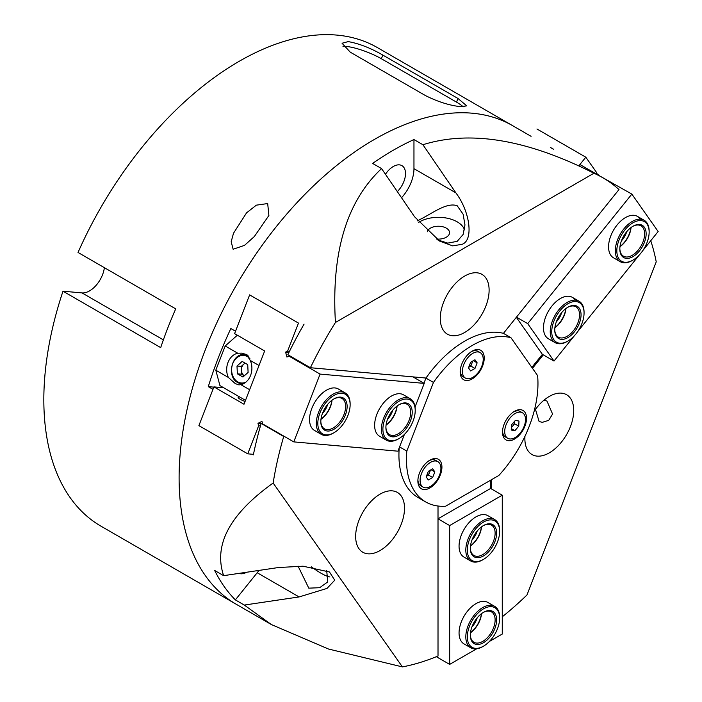<?xml version="1.0" encoding="UTF-8"?>
<svg xmlns="http://www.w3.org/2000/svg" width="702" height="702" viewBox="0 0 702 702"><rect width="100%" height="100%" fill="white"/><g stroke="black" fill="none" stroke-linecap="round" stroke-linejoin="round"><path stroke-width="1.05" d="M470.489 632.669A18.603 10.741 120 0 0 481.44 613.688M481.537 613.618A17.541 10.126 -60 0 1 470.472 632.783M494.348 607.432A22.85 13.189 120 0 0 471.516 621.875A22.85 13.189 120 0 0 472.613 647.604A22.85 13.189 120 0 0 483.476 646.173A22.85 13.189 120 0 0 499.64 618.19A22.85 13.189 120 0 0 494.348 607.432M483.476 646.173L482.73 646.612A23.912 13.803 -60 0 1 471.358 648.104A23.912 13.803 -60 0 1 470.77 647.797A23.912 13.803 -60 0 1 470.489 620.682A23.912 13.803 -60 0 1 494.094 606.072A23.912 13.803 -60 0 1 494.682 606.379A23.912 13.803 -60 0 1 499.64 617.321L499.64 618.19M492.321 611.17A18.603 10.741 -60 0 1 493.216 632.107A18.603 10.741 -60 0 1 474.64 643.866A18.603 10.741 -60 0 1 470.331 635.108A18.603 10.741 -60 0 1 483.476 612.328A18.603 10.741 -60 0 1 492.321 611.17M470.331 634.669A17.541 10.126 120 0 0 473.964 642.269A17.541 10.126 120 0 0 474.394 642.497A17.541 10.126 120 0 0 491.707 631.782A17.541 10.126 120 0 0 491.497 611.898A17.541 10.126 120 0 0 491.067 611.67A17.541 10.126 120 0 0 483.099 612.556M472.797 361.021L470.84 366.058L468.682 367.304A5.318 3.071 120 0 0 471.928 363.259A5.318 3.071 120 0 0 472.411 361.249M460.214 370.972A14.724 8.503 120 0 0 463.232 376.825L465.444 378.106A14.724 8.503 120 0 0 472.806 377.378A14.724 8.503 120 0 0 482.423 364.399A14.724 8.503 120 0 0 480.168 352.606A14.724 8.503 120 0 0 472.806 353.334A14.724 8.503 120 0 0 463.188 366.312A14.724 8.503 120 0 0 465.444 378.106M474.973 359.766L477.149 362.855L474.973 368.445L470.638 370.946L468.471 367.866L470.638 362.267L474.973 359.766M480.168 352.606L477.948 351.325A14.724 8.503 120 0 0 471.367 351.641M473.385 360.679L477.149 362.855M470.84 366.058L474.973 368.445M245.235 363.188A6.801 5.362 -84.9 0 0 243.813 364.101A6.801 5.362 -84.9 0 0 241.409 370.296A6.801 5.362 -84.9 0 0 244.331 375.781L241.593 374.201L237.364 373.824L242.918 377.027L248.104 372.429L247.727 364.628L242.172 361.425L236.995 366.023L237.364 373.824M241.593 374.201L241.225 366.4L236.995 366.023M241.225 366.4L244.998 363.057M567.146 341.497L567.9 341.058A22.85 13.189 120 0 0 584.055 313.074A22.85 13.189 120 0 0 567.9 303.747A22.85 13.189 120 0 0 551.746 331.73A22.85 13.189 120 0 0 567.9 341.058L567.146 341.497A23.912 13.803 -60 0 1 555.194 342.681A23.912 13.803 -60 0 1 551.526 323.517A23.912 13.803 -60 0 1 567.146 302.439A23.912 13.803 -60 0 1 579.106 301.263A23.912 13.803 -60 0 1 584.055 312.206L584.055 313.074M567.9 337.592A18.603 10.741 -60 0 1 554.747 329.993A18.603 10.741 -60 0 1 567.9 307.213L567.9 307.213A18.603 10.741 -60 0 1 581.054 314.812A18.603 10.741 -60 0 1 567.9 337.592M554.755 329.554A17.541 10.126 120 0 0 558.38 337.153A17.541 10.126 120 0 0 567.146 336.284A17.541 10.126 120 0 0 578.606 320.832A17.541 10.126 120 0 0 575.921 306.783A17.541 10.126 120 0 0 567.523 307.441M554.905 327.553A18.603 10.741 120 0 0 565.865 308.573M565.952 308.503A17.541 10.126 -60 0 1 554.896 327.667M619.989 246.586A18.603 10.741 120 0 0 630.949 227.606M631.045 227.536A17.541 10.126 -60 0 1 619.98 246.7M636.266 221.27A22.85 13.189 120 0 0 617.163 246.779A22.85 13.189 120 0 0 629.703 261.6A22.85 13.189 120 0 0 632.985 260.091A22.85 13.189 120 0 0 649.148 232.108A22.85 13.189 120 0 0 636.266 221.27M632.985 260.091L632.239 260.53A23.912 13.803 -60 0 1 628.799 262.1A23.912 13.803 -60 0 1 620.278 261.714A23.912 13.803 -60 0 1 617.356 240.321A23.912 13.803 -60 0 1 635.67 219.901A23.912 13.803 -60 0 1 644.19 220.288A23.912 13.803 -60 0 1 649.148 231.239L649.148 232.108M635.652 225.026A18.603 10.741 -60 0 1 645.866 237.083A18.603 10.741 -60 0 1 630.317 257.845A18.603 10.741 -60 0 1 619.831 249.026A18.603 10.741 -60 0 1 632.985 226.246A18.603 10.741 -60 0 1 635.652 225.026M619.84 248.587A17.541 10.126 120 0 0 623.464 256.186A17.541 10.126 120 0 0 629.72 256.476A17.541 10.126 120 0 0 643.146 241.506A17.541 10.126 120 0 0 641.005 225.816A17.541 10.126 120 0 0 634.748 225.526A17.541 10.126 120 0 0 632.607 226.474M522.472 412.794A14.724 8.503 120 0 0 520.805 412.197A14.724 8.503 120 0 0 507.037 422.63A14.724 8.503 120 0 0 507.757 438.294A14.724 8.503 120 0 0 509.424 438.89A14.724 8.503 120 0 0 523.192 428.457A14.724 8.503 120 0 0 522.472 412.794L520.252 411.512A14.724 8.503 120 0 0 518.585 410.916A14.724 8.503 120 0 0 513.671 411.828M511.24 430.036L511.477 424.903L515.356 420.401L518.989 421.042L518.743 426.184L514.873 430.686L511.24 430.036M502.518 431.151A14.724 8.503 120 0 0 505.537 437.013L507.757 438.294M514.61 423.797L512.679 426.053A5.318 3.071 120 0 0 514.733 421.226A5.318 3.071 120 0 0 514.733 421.121L514.61 423.797L518.743 426.184M511.372 427.246A5.318 3.071 120 0 0 512.679 426.053L511.354 427.579M511.31 428.624L514.873 430.686M398.306 438.978L399.061 438.539A22.85 13.189 120 0 0 415.215 410.556A22.85 13.189 120 0 0 399.061 401.228A22.85 13.189 120 0 0 382.897 429.212A22.85 13.189 120 0 0 399.061 438.539L398.306 438.978A23.912 13.803 -60 0 1 386.354 440.163A23.912 13.803 -60 0 1 382.687 420.998A23.912 13.803 -60 0 1 398.306 399.921A23.912 13.803 -60 0 1 410.266 398.736A23.912 13.803 -60 0 1 415.215 409.687L415.215 410.556M399.061 435.073A18.603 10.741 -60 0 1 385.907 427.474A18.603 10.741 -60 0 1 399.061 404.694L399.061 404.694A18.603 10.741 -60 0 1 412.214 412.293A18.603 10.741 -60 0 1 399.061 435.073M385.916 427.035A17.541 10.126 120 0 0 389.54 434.635A17.541 10.126 120 0 0 398.306 433.766A17.541 10.126 120 0 0 409.766 418.313A17.541 10.126 120 0 0 407.072 404.264A17.541 10.126 120 0 0 398.675 404.922M386.065 425.035A18.603 10.741 120 0 0 397.025 406.054M397.113 405.984A17.541 10.126 -60 0 1 386.047 425.149M430.493 470.059L428.536 475.096L426.377 476.342A5.318 3.071 120 0 0 429.624 472.297A5.318 3.071 120 0 0 430.107 470.279M417.909 480.001A14.724 8.503 120 0 0 420.928 485.863L423.139 487.144A14.724 8.503 120 0 0 430.502 486.416A14.724 8.503 120 0 0 440.119 473.438A14.724 8.503 120 0 0 437.864 461.644A14.724 8.503 120 0 0 430.502 462.372A14.724 8.503 120 0 0 420.884 475.342A14.724 8.503 120 0 0 423.139 487.144M432.669 468.804L434.845 471.884L432.669 477.483L428.334 479.984L426.167 476.895L428.334 471.305L432.669 468.804M437.864 461.644L435.644 460.363A14.724 8.503 120 0 0 429.062 460.679M431.081 469.717L434.845 471.884M428.536 475.096L432.669 477.483M494.682 519.594L487.925 515.689A23.912 13.803 120 0 0 475.965 516.874A23.912 13.803 120 0 0 460.345 537.943A23.912 13.803 120 0 0 464.004 557.107L470.77 561.012A23.912 13.803 -60 0 1 467.102 541.847A23.912 13.803 -60 0 1 482.73 520.779A23.912 13.803 -60 0 1 494.682 519.594A23.912 13.803 -60 0 1 499.64 530.545L499.64 531.405A22.85 13.189 120 0 0 483.476 522.077A22.85 13.189 120 0 0 467.321 550.07A22.85 13.189 120 0 0 483.476 559.397L483.476 559.397A22.85 13.189 120 0 0 499.64 531.405M494.682 606.379L487.925 602.474A23.912 13.803 120 0 0 475.965 603.65A23.912 13.803 120 0 0 460.345 624.727A23.912 13.803 120 0 0 464.004 643.892L470.77 647.797M490.619 480.212L490.619 488.452L438.013 518.822L449.657 525.552L449.657 664.399L436.319 656.695M490.619 488.452L502.272 495.182L502.272 634.029L489.408 641.452M476.658 648.815L449.657 664.399M502.272 495.182L449.657 525.552M471.937 626.895A13.285 7.669 120 0 0 477.167 617.839M471.937 540.119A13.285 7.669 120 0 0 477.167 531.054M436.284 238.996A11.162 6.441 0 0 0 449.543 232.669A11.162 6.441 0 0 0 446.279 228.115A11.162 6.441 0 0 0 434.845 226.562A11.162 6.441 0 0 0 427.334 231.765M326.702 570.612L327.755 581.932L319.682 587.706L308.792 588.153L298.043 566.093M311.486 566.891A26.571 5.616 -141.2 0 0 320.867 573.139A26.571 5.616 -141.2 0 0 329.914 576.939M417.532 220.858L419.603 219.656C431.528 214.022 446.402 201.939 457.177 205.73L463.127 214.233L464.961 224.912L463.109 234.494L457.177 241.348L447.727 243.111L437.592 239.865M464.513 229.879A26.571 15.339 0 0 0 457.177 221.823A26.571 15.339 0 0 0 418.708 222.358M544.147 400.131L546.963 401.07L552.579 414.048L548.718 420.358L542.163 422.367L539.075 421.411L535.477 409.371M397.323 191.585A17.269 9.968 120 0 0 401.93 165.646A17.269 9.968 120 0 0 393.295 166.497A17.269 9.968 120 0 0 385.477 174.28M239.022 573.376A17.269 9.968 120 0 0 246.665 572.244M524.964 436.284A34.538 19.946 120 0 0 532.028 454.554A34.538 19.946 120 0 0 549.306 452.843A34.538 19.946 120 0 0 571.867 422.402A34.538 19.946 120 0 0 566.575 394.717A34.538 19.946 120 0 0 549.306 396.428A34.538 19.946 120 0 0 534.099 411.337M380.08 494.129A34.538 19.946 120 0 0 357.511 524.569A34.538 19.946 120 0 0 362.811 552.246A34.538 19.946 120 0 0 380.08 550.535A34.538 19.946 120 0 0 402.65 520.103A34.538 19.946 120 0 0 397.35 492.418A34.538 19.946 120 0 0 380.08 494.129M464.689 276.062A34.538 19.946 120 0 0 442.128 306.502A34.538 19.946 120 0 0 447.42 334.178A34.538 19.946 120 0 0 464.689 332.467A34.538 19.946 120 0 0 487.258 302.027A34.538 19.946 120 0 0 481.958 274.35A34.538 19.946 120 0 0 464.689 276.062M455.879 192.866C470.173 211.864 473.666 240.128 462.232 244.27L452.729 245.884L439.706 241.146L414.54 216.734L381.572 168.594C346.604 201.325 331.23 252.615 335.442 322.472L593.936 173.236C527.193 139.479 470.191 129.975 422.911 144.726L455.879 192.866L413.961 168.664L413.961 139.558A276.342 159.547 120 0 0 393.295 150.228A276.342 159.547 120 0 0 372.63 163.426L381.572 168.594M401.535 197.736A29.23 16.874 120 0 0 413.961 168.664M163.364 339.873L82.02 292.909L62.996 291.207L160.697 347.613A276.342 159.547 -60 0 1 175.728 308.871L78.027 252.466A276.342 159.547 120 0 1 336.925 35.1A276.342 159.547 120 0 1 377.395 47.596L512.671 125.693A276.342 159.547 120 0 0 374.508 139.382A276.342 159.547 120 0 0 193.98 382.888A276.342 159.547 120 0 0 236.337 604.325L271.349 624.543L328.501 649.025L402.395 666.9A276.342 159.547 120 0 0 438.013 656.001L438.013 506.019M413.961 139.558L422.911 144.726M399.57 446.92L406.818 451.096A92.997 53.694 120 0 0 406.449 459.38A92.997 53.694 120 0 0 425.71 501.956A92.997 53.694 120 0 0 445.568 506.221L498.85 475.456A92.997 53.694 120 0 0 537.592 375.596L510.951 337.697L503.439 333.353L618.988 189.558A276.342 159.547 120 0 0 602.86 177.764A276.342 159.547 120 0 0 593.936 173.236M602.86 177.764L580.317 164.742A276.342 159.547 120 0 0 580.203 164.68M550.315 147.429L553.167 149.07M502.272 616.804A276.342 159.547 120 0 0 526.983 594.971L656.23 261.855A276.342 159.547 120 0 0 650.745 240.725M235.521 331.239L230.844 328.536A276.342 159.547 120 0 0 208.292 386.644L213.829 387.135M335.442 322.472A276.342 159.547 120 0 0 310.398 367.725L425.982 378.045M491.374 488.89L491.374 479.773M532.476 368.322L543.287 354.87M252.334 454.247L253.361 454.835A276.342 159.547 120 0 1 261.17 423.464L283.713 436.486A276.342 159.547 120 0 0 273.148 483.029C229.808 514.013 213.303 544.884 223.64 575.658L214.689 570.489A276.342 159.547 120 0 0 235.354 599.894L244.305 605.063L271.349 624.543M208.292 386.644L212.978 389.347M304.089 324.087A276.342 159.547 120 0 0 287.846 354.703L310.398 367.725M283.713 436.486L284.564 436.556M402.395 666.9L273.148 483.029M223.64 575.658L278.431 567.532L303.045 566.198L329.484 571.99L334.74 580.212L326.992 588.425L299.096 596.937L244.305 605.063M261.17 423.464L262.539 423.587M235.354 599.894L257.186 572.735A29.23 16.874 120 0 0 258.933 570.419M526.535 418.252A17.006 9.819 120 0 0 514.513 411.311A17.006 9.819 120 0 0 502.492 432.134A17.006 9.819 120 0 0 514.513 439.083A17.006 9.819 120 0 0 526.535 418.252M441.927 467.102A17.006 9.819 120 0 0 429.905 460.161A17.006 9.819 120 0 0 417.874 480.984A17.006 9.819 120 0 0 429.905 487.934A17.006 9.819 120 0 0 441.927 467.102M484.231 358.064A17.006 9.819 120 0 0 472.209 351.123A17.006 9.819 120 0 0 460.179 371.955A17.006 9.819 120 0 0 472.209 378.896A17.006 9.819 120 0 0 484.231 358.064M399.219 447.841A92.997 53.694 120 0 0 398.929 455.045A92.997 53.694 120 0 0 418.19 497.613L425.71 501.956M503.439 333.353A92.997 53.694 120 0 0 425.947 378.097L433.459 382.432L406.818 451.096M425.947 378.097L423.947 383.239M510.951 337.697A92.997 53.694 120 0 0 433.459 382.432M482.73 559.827L483.476 559.397L482.73 559.827A23.912 13.803 -60 0 1 470.77 561.012M483.476 555.923A18.603 10.741 -60 0 1 470.331 548.332A18.603 10.741 -60 0 1 483.476 525.552L483.476 525.552A18.603 10.741 -60 0 1 496.63 533.143A18.603 10.741 -60 0 1 483.476 555.923M470.331 547.885A17.541 10.126 120 0 0 473.964 555.493A17.541 10.126 120 0 0 482.73 554.624A17.541 10.126 120 0 0 494.182 539.171A17.541 10.126 120 0 0 491.497 525.114A17.541 10.126 120 0 0 483.099 525.78M470.489 545.884A18.603 10.741 120 0 0 481.44 526.912M481.537 526.842A17.541 10.126 -60 0 1 470.472 546.007M621.446 240.812A13.285 7.669 120 0 0 622.656 239.443A13.285 7.669 120 0 0 626.675 231.757M556.361 321.779A13.285 7.669 120 0 0 557.563 320.41A13.285 7.669 120 0 0 561.591 312.723M575.026 299.851A23.912 13.803 120 0 0 572.341 297.35A23.912 13.803 120 0 0 550.087 308.52A23.912 13.803 120 0 0 545.744 336.284A23.912 13.803 120 0 0 548.429 338.776L555.194 342.681M640.119 218.884A23.912 13.803 120 0 0 637.425 216.383A23.912 13.803 120 0 0 615.18 227.553A23.912 13.803 120 0 0 610.828 255.317A23.912 13.803 120 0 0 613.513 257.81L620.278 261.714M516.312 317.286L542.365 354.343L531.844 367.418M516.435 317.137L527.711 323.64L554.01 361.065L574.218 335.933M577.623 331.686L639.303 254.966M642.707 250.719L658.151 231.52L631.844 194.094L600.21 176.228M554.01 361.065L542.365 354.343M536.96 128.992L585.81 157.195L596.7 172.683L595.858 173.719M596.34 173.122L599.447 175.79M527.711 323.64L631.844 194.094M553.299 149.254A6.643 5.239 -35.1 0 0 551.939 148.008M578.852 165.856L585.81 157.195M245.077 401.447A6.643 1.404 -158.8 0 1 240.295 399.333A6.643 1.404 -158.8 0 1 238.162 397.297A6.643 1.404 -158.8 0 1 239.663 396.981M322.437 413.443A13.285 7.669 120 0 0 327.667 404.387M387.522 419.261A13.285 7.669 120 0 0 392.751 410.205M410.266 398.736L403.501 394.831A23.912 13.803 120 0 0 376.895 414.233A23.912 13.803 120 0 0 379.589 436.258L386.354 440.163M345.182 392.927L338.417 389.022A23.912 13.803 120 0 0 311.811 408.424A23.912 13.803 120 0 0 314.505 430.44L321.262 434.345A23.912 13.803 -60 0 1 317.453 415.689A23.912 13.803 -60 0 1 332.432 394.585A23.912 13.803 -60 0 1 345.182 392.927A23.912 13.803 -60 0 1 350.131 403.869L350.131 404.738A22.85 13.189 120 0 0 333.222 395.867A22.85 13.189 120 0 0 317.822 423.832A22.85 13.189 120 0 0 333.976 432.73A22.85 13.189 120 0 0 334.722 432.274A22.85 13.189 120 0 0 350.131 404.738M261.135 423.587L257.967 423.306L258.634 425.781L247.745 453.834L198.894 425.631L213.926 386.89L243.989 404.247L264.654 350.982L234.6 333.625L249.631 294.884L298.482 323.087L287.592 351.14L289.514 351.307M290.505 356.239L288.926 356.098L320.086 374.087L424.219 383.389L412.952 376.886M288.978 352.386L285.6 352.088L287.592 351.14M285.6 352.088L286.925 357.046L288.926 356.098M223.692 387.767L213.926 386.89M257.967 423.306L261.951 421.411L262.618 423.894L293.778 441.883L320.086 374.087M404.44 434.362L397.92 451.184L293.778 441.883M415.049 407.028L424.219 383.389M253.466 454.343L247.745 453.834M260.451 425.947L258.634 425.781M267.69 203.554L256.344 205.16L246.551 212.864L233.494 233.266L231.186 241.734L233.125 249.245L244.498 245.375L254.343 236.53L268.884 215.505L267.69 203.554M82.02 292.909A21.253 12.276 120 0 0 102.553 274.701A21.253 12.276 120 0 0 104.379 267.681M382.809 55.072C370.577 48.008 359.047 43.524 348.201 41.611L342.058 43.252L350.263 52.167L425.421 95.56C437.951 101.843 449.789 105.554 460.933 106.695L466.76 105.862L457.967 98.464L382.809 55.072L381.379 58.749A26.571 5.616 21.2 0 0 342.988 46.42M531.072 136.32L512.671 125.693A276.342 159.547 120 0 0 472.209 113.197A276.342 159.547 120 0 0 219.48 317.155A276.342 159.547 120 0 0 236.337 604.325L101.062 526.228A276.342 159.547 120 0 1 62.996 291.207M463.197 106.818A26.571 5.616 21.2 0 0 456.537 102.141L381.379 58.749M334.582 428.887A18.603 10.741 -60 0 1 320.823 421.665A18.603 10.741 -60 0 1 333.362 399.254A18.603 10.741 -60 0 1 333.976 398.885A18.603 10.741 -60 0 1 347.121 406.125A18.603 10.741 -60 0 1 334.582 428.887M320.823 421.218A17.541 10.126 120 0 0 324.456 428.825A17.541 10.126 120 0 0 333.801 427.606A17.541 10.126 120 0 0 344.787 412.127A17.541 10.126 120 0 0 341.988 398.446A17.541 10.126 120 0 0 333.59 399.113M320.981 419.217A18.603 10.741 120 0 0 331.932 400.245M333.976 432.73L333.222 433.16A23.912 13.803 -60 0 1 321.262 434.345M332.028 400.175A17.541 10.126 -60 0 1 320.963 419.331M228.361 377.448L235.284 383.608L238.908 384.907L240.83 384.643A15.944 12.575 -84.9 0 0 250.219 360.424L246.56 354.554L241.742 353.15L237.759 353.229A15.944 12.575 -84.9 0 0 228.361 377.448L215.804 370.191L225.202 345.981L237.346 335.214M237.759 353.229L225.202 345.981M245.498 400.351L219.937 385.591L215.804 370.191M240.83 384.643L249.631 389.715L259.02 365.505L250.219 360.424M247.209 354.966L244.34 354.712A14.61 11.522 95.1 0 1 248.201 355.949A14.61 11.522 95.1 0 1 248.499 356.133M243.225 383.836A14.61 11.522 95.1 0 1 241.734 383.827A14.61 11.522 95.1 0 1 237.873 382.59M249.894 358.634A13.821 10.899 -84.9 0 0 247.429 356.634A13.821 10.899 -84.9 0 0 232.774 363.583A13.821 10.899 -84.9 0 0 237.662 381.818A13.821 10.899 -84.9 0 0 245.797 382.213M257.186 572.735L299.096 596.937M456.537 102.141L457.967 98.464M242.997 383.941L237.75 382.555C226.132 376.921 231.976 352.562 244.34 354.712M579.106 301.263L572.341 297.35M644.19 220.288L637.425 216.383"/></g></svg>
